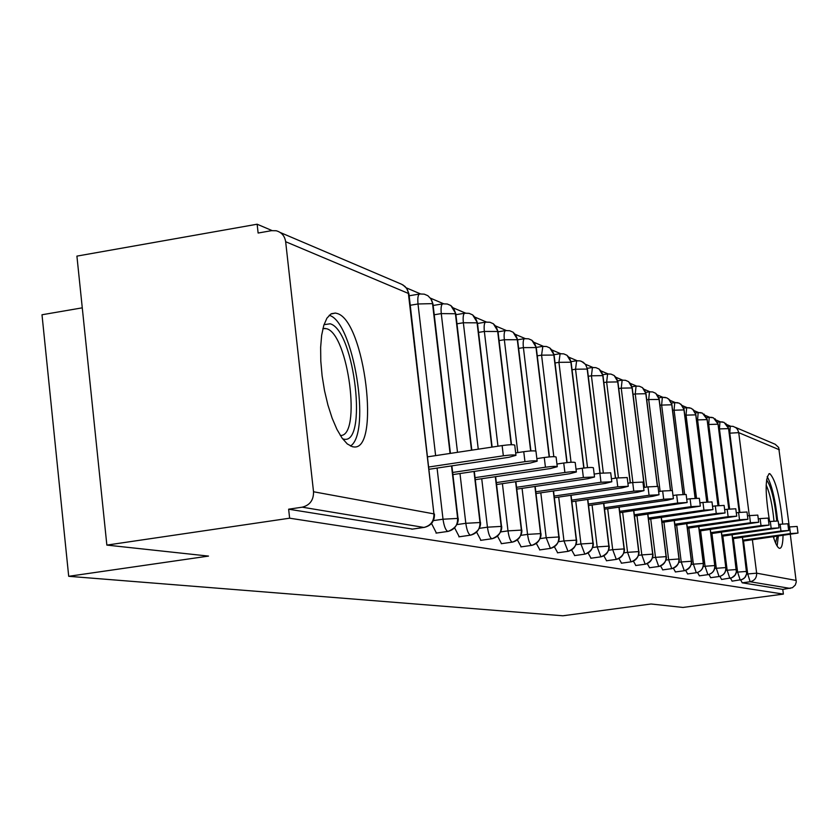<?xml version="1.0" encoding="UTF-8"?>
<svg xmlns="http://www.w3.org/2000/svg" width="840" height="840" viewBox="0 0 840 840"><rect width="100%" height="100%" fill="white"/><g stroke="black" fill="none" stroke-linecap="round" stroke-linejoin="round"><path stroke-width="1.26" d="M783.048 535.542C782.849 543.963 781.736 548.226 779.688 548.341L779.478 548.31C777.63 547.743 775.593 543.932 773.356 536.886M769.629 521.577C765.051 493.353 765.02 477.372 769.524 473.634L769.892 473.718C775.656 479.903 779.919 496.64 782.681 523.94M352.349 446.702L347.288 443.94L342.069 438.081L336.935 429.366L332.147 418.194L327.936 405.09L324.534 390.726L322.108 375.806L320.796 361.095L320.639 347.351L321.657 335.244L323.788 325.374L326.897 318.203L330.834 314.044L335.401 313.058L337.281 313.519C364.739 320.954 380.751 451.941 353.451 446.88L352.349 446.702M790.314 534.534L796.257 582.036L795.28 585.039L792.435 587.706L782.775 589.397L783.384 594.09L682.983 607.446L651.032 603.992L562.874 615.783L68.702 576.303L208.499 556.091L106.859 545.097L76.913 256.116L257.145 224.217L258.122 233.037L271.551 230.664L276.15 230.748C281.547 232.218 284.707 235.872 285.653 241.71L313.53 491.757L433.923 513.881L408.387 293.433L285.653 241.71M730.611 426.206L727.073 424.694M720.3 421.806L716.499 420.189M709.611 417.249L705.548 415.517M698.534 412.524L694.187 410.666M687.047 407.62L682.405 405.636M675.129 402.528L670.152 400.407M662.739 397.247L657.426 394.979M649.876 391.755L644.186 389.33M636.478 386.043L630.399 383.45M622.545 380.1L616.035 377.328M608.024 373.905L601.062 370.933M592.883 367.447L585.438 364.266M577.07 360.707L569.1 357.305M560.563 353.661L552.027 350.018M543.301 346.29L534.156 342.394M525.221 338.583L515.424 334.404M506.279 330.498L495.779 326.025M486.413 322.024L475.136 317.216M465.549 313.12L453.432 307.955M443.594 303.765L430.584 298.211M420.483 293.906L406.476 287.921M272.076 230.591L257.145 224.217M82.278 307.839L42 314.758L68.702 576.303M412.461 529.085L288.635 509.197L289.632 518.196L106.859 545.097M411.789 529.19L423.917 527.436L302.243 507.181L288.635 509.197M302.243 507.181C309.907 505.218 313.667 500.073 313.53 491.757M735.504 427.403L775.236 444.297L778.67 447.489L789.337 526.964M783.384 594.09L289.632 518.196M782.775 589.397L742.214 582.813L740.733 579.968M732.134 581.154L730.517 578.203M721.613 579.453L719.922 576.376M710.703 577.678L708.928 574.466M699.395 575.841L697.536 572.481M687.645 573.93L685.692 570.402M675.454 571.946L673.397 568.25M662.771 569.888L660.597 565.992M649.572 567.746L647.294 563.64M635.838 565.509L633.423 561.173M621.516 563.178L618.965 558.579M606.585 560.752L603.887 555.87M591.003 558.222L588.137 553.025M574.718 555.566L571.662 550.032M557.687 552.794L554.432 546.872M539.847 549.896L536.382 543.533M521.157 546.851L517.451 540.005M501.532 543.669L497.584 536.256M480.931 540.309L476.69 532.277M459.249 536.781L454.703 528.024M436.422 533.064L431.529 523.467M451.511 465.895L457.622 518.238C457.779 525.284 454.566 529.673 448.004 531.405L436.034 533.117M435.624 455.627L418.005 303.975C417.438 297.602 418.079 294.262 419.927 293.969L424.253 294.157L427.865 295.701L430.826 298.736L432.432 302.757L450.062 453.443M473.991 471.45L479.966 522.344C480.123 529.2 477.005 533.474 470.61 535.154L458.903 536.833M457.506 452.319L441.273 313.604C440.706 307.387 441.294 304.122 443.058 303.828L447.269 304.006L450.807 305.529L453.695 308.49L455.259 312.396L471.492 450.209M495.317 476.721L501.175 526.239C501.344 532.906 498.309 537.065 492.072 538.724L480.606 540.351M478.254 449.18L463.355 322.76C462.798 316.68 463.344 313.488 465.014 313.183L469.119 313.362L472.594 314.864L475.409 317.741L476.931 321.552L491.82 447.132M515.603 481.719L521.346 529.946C521.504 536.434 518.553 540.488 512.484 542.115L501.249 543.7M486.171 322.161L489.899 322.256L493.311 323.736L496.052 326.55L497.543 330.256L511.203 444.728M534.902 486.476L540.529 533.463C540.698 539.784 537.821 543.743 531.899 545.339L520.884 546.893M506.037 330.635L509.681 330.729L513.041 332.189L515.707 334.929L517.167 338.541L530.649 450.954M553.298 491.001L558.81 536.823C558.978 542.986 556.175 546.84 550.41 548.415L539.606 549.927M524.969 338.709L528.549 338.804L531.846 340.242L534.45 342.93L535.868 346.447L549.192 456.918M570.843 495.317L576.261 540.025C576.429 546.032 573.688 549.801 568.061 551.345L557.456 552.825M543.039 346.406L546.546 346.51L549.791 347.928L552.332 350.553L553.718 353.987L566.885 462.609M587.601 499.433L592.914 543.091C593.082 548.95 590.415 552.625 584.913 554.138L574.508 555.597M560.312 353.766L563.735 353.871L566.937 355.268L569.404 357.84L570.759 361.19L583.79 468.048M603.624 503.37L608.832 546.021C609.01 551.733 606.407 555.335 601.03 556.815L590.814 558.243M576.817 360.812L580.178 360.906L583.327 362.292L585.743 364.802L587.066 368.078L599.938 473.235M618.954 507.14L624.067 548.814C624.246 554.4 621.705 557.918 616.455 559.377L606.417 560.774M592.63 367.542L595.917 367.647L599.025 369.012L601.377 371.469L602.669 374.661L615.405 478.181M633.644 510.741L638.663 551.502C638.841 556.952 636.363 560.396 631.228 561.834L621.359 563.199M607.772 374L610.995 374.105L614.05 375.459L616.361 377.853L617.621 380.982L630.21 482.895M647.724 514.196L652.659 554.064C652.827 559.398 650.412 562.769 645.393 564.186L635.691 565.53M622.293 380.195L625.453 380.3L628.477 381.633L630.725 383.985L631.953 387.041L644.406 487.389M661.227 517.503L666.078 556.532C666.256 561.74 663.884 565.047 658.98 566.444L649.446 567.756M636.226 386.137L639.335 386.232L642.306 387.555L644.511 389.865L645.719 392.847L657.342 486.181M674.205 520.684L678.972 558.904C679.15 563.997 676.83 567.231 672.032 568.606L662.645 569.898M649.625 391.85L652.67 391.944L655.599 393.256L657.751 395.514L658.938 398.433L670.415 490.298M686.679 523.73L691.362 561.183C691.541 566.16 689.273 569.331 684.569 570.686L675.339 571.966M672.315 490.455L661.637 404.891L662.361 397.299L666.782 397.834L669.743 399.956L671.643 403.798L682.994 494.319M698.67 526.669L703.279 563.367C703.458 568.25 701.243 571.357 696.633 572.691L687.54 573.941M684.631 494.267L674.079 410.036L674.751 402.581L679.109 403.116L682.395 405.668L683.865 408.965L695.1 498.215M710.22 529.494L714.756 565.477C714.924 570.255 712.761 573.3 708.256 574.623L699.3 575.851M696.497 498.12L686.049 415.002L686.679 407.663L690.974 408.209L693.819 410.245L695.635 413.942L706.755 501.963M721.34 532.214L725.802 567.504C725.981 572.187 723.86 575.179 719.439 576.481L710.619 577.689M707.942 501.858L697.589 419.78L698.177 412.566L702.419 413.102L707.07 419.307L717.98 505.586M732.06 534.828L736.375 572.009L735.042 575.117L731.819 577.763L721.529 579.464M718.966 505.481L708.708 424.389L709.254 417.291L713.444 417.827L718 423.917L728.795 509.061M742.403 537.359L746.655 573.846L744.839 577.553L742.193 579.495L732.05 581.165M729.603 508.967L719.439 428.831L719.953 421.848L724.08 422.384L728.543 428.358L739.231 512.41M429.272 469.245L508.851 457.306L515.96 455.332C514.573 454.713 510.374 454.87 503.339 455.805L502.131 445.578C509.156 444.633 513.356 444.486 514.742 445.127L514.763 445.231M427.822 456.803L502.131 445.578M429.009 466.977L503.339 455.805M452.897 474.6L530.166 463.082L537.159 461.171C535.846 460.593 531.773 460.751 524.947 461.664L523.75 451.7C530.576 450.786 534.649 450.629 535.972 451.238L535.983 451.332M515.676 452.907L523.75 451.7M452.644 472.458L524.947 461.664M475.293 479.682L550.389 468.552L557.267 466.715C556.017 466.158 552.069 466.326 545.433 467.208L544.268 457.506C550.904 456.614 554.841 456.456 556.101 457.034L556.111 457.118M536.855 458.608L544.268 457.506M475.052 477.656L545.433 467.208M496.556 484.523L569.594 473.76L576.356 471.975C575.169 471.45 571.337 471.618 564.879 472.479L563.735 463.019C570.192 462.157 574.014 462 575.211 462.536L575.222 462.609M556.941 464.026L563.735 463.019M496.325 482.601L564.879 472.479M516.768 489.132L587.853 478.706L594.521 476.983L583.38 477.488L582.256 468.258C588.536 467.418 592.252 467.261 593.397 467.775L593.397 467.838M576.02 469.171L582.256 468.258M516.558 487.305L583.38 477.488M323.998 324.681L330.173 323.788C354.764 330.204 368.088 447.185 343.161 438.953L342.584 438.784M340.337 435.477C361.683 436.874 348.39 334.058 326.603 328.713L322.928 328.534M350.48 446.04C371.501 432.831 353.441 321.447 329.217 315.305M777.147 546.063L778.302 536.204M777.651 520.863C775.394 500.042 771.918 485.289 767.203 476.595M766.563 479.892C771.141 486.286 774.543 499.947 776.769 520.863M777.084 536.371L775.603 543.071M773.776 538.209L774.008 536.802M773.976 521.042C772.464 505.271 769.86 493.269 766.175 485.048M536.014 493.521L605.251 483.42L611.803 481.751L600.978 482.255L599.875 473.245L610.712 472.815M594.163 474.086L599.875 473.245M535.805 491.788L600.978 482.255M554.348 497.711L621.831 487.904L628.278 486.286L617.757 486.801L616.675 478.002L627.207 477.561M611.436 478.769L616.675 478.002M554.148 496.062L617.757 486.801M571.851 501.721L637.654 492.198L644.007 490.623L633.77 491.138L632.709 482.538L642.947 482.087M627.911 483.231L632.709 482.538M571.651 500.136L633.77 491.138M588.557 505.544L652.775 496.293L659.033 494.76L649.058 495.285L648.018 486.875L657.993 486.413M643.619 487.505L648.018 486.875M588.378 504.031L649.058 495.285M604.538 509.208L667.233 500.209L673.397 498.719L663.684 499.244L662.655 491.012L672.378 490.55M658.634 491.589L662.655 491.012M604.359 507.769L663.684 499.244M619.825 512.715L687.141 502.509L677.67 503.034L676.673 494.981L686.144 494.477L687.141 502.509M672.998 495.506L676.673 494.981M619.658 511.34L677.67 503.034M634.473 516.075L700.319 506.142L691.078 506.667L690.091 498.781L699.332 498.278L700.319 506.142M686.742 499.265L690.091 498.781M634.305 514.763L691.078 506.667M648.512 519.309L712.961 509.628L703.941 510.143L702.965 502.425L711.984 501.921L712.961 509.628M699.909 502.856L702.965 502.425M648.354 518.038L703.941 510.143M661.994 522.406L725.077 512.967L716.268 513.492L715.312 505.921L724.122 505.418L725.077 512.967M712.541 506.31L715.312 505.921M661.836 521.199L716.268 513.492M674.929 525.389L736.732 516.18L728.123 516.694L727.178 509.281L735.788 508.778L736.732 516.18M724.658 509.639L727.178 509.281M674.783 524.223L728.123 516.694M687.372 528.255L747.925 519.267L739.515 519.781L738.591 512.505L747.001 512.012L747.925 519.267M736.302 512.831L738.591 512.505M687.236 527.142L739.515 519.781M699.342 531.017L758.699 522.239L750.466 522.753L749.553 515.613L757.796 515.109L758.699 522.239M747.495 515.897L749.553 515.613M699.206 529.946L750.466 522.753M710.861 533.673L769.073 525.095L761.019 525.609L760.116 518.595L768.18 518.101L769.073 525.095M758.268 518.857L760.116 518.595M710.735 532.644L761.019 525.609M721.959 536.235L779.069 527.856L771.183 528.36L770.301 521.482L778.187 520.989L779.069 527.856M768.642 521.714L770.301 521.482M721.833 535.238L771.183 528.36M732.659 538.713L788.707 530.513L780.98 531.017L780.108 524.255L787.836 523.772L788.707 530.513M778.638 524.465L780.108 524.255M732.533 537.747L780.98 531.017M742.98 541.097L798 533.075L790.429 533.579L789.569 526.932L797.139 526.449L798 533.075M788.267 527.121L789.569 526.932M742.865 540.173L790.429 533.579M411.905 529.2L423.917 527.436C430.731 525.714 434.07 521.199 433.923 513.881L408.944 293.864L406.791 288.719L404.954 286.419L401.719 284.298L280.266 232.512M779.384 449.788L738.727 432.653L749.312 515.644M752.388 539.795L756.651 573.174L796.236 580.45M790.188 588.409L750.151 581.752L742.214 582.813M739.872 512.337L729.803 433.125L730.275 426.248L733.068 426.363L735.935 427.728L737.646 429.618L738.727 432.653L729.256 433.199M746.718 574.056L756.651 573.174C756.777 577.825 754.614 580.682 750.151 581.752L747.705 573.92L743.526 541.023M433.409 520.601L443.016 519.215L437.073 468.069M432.999 304.175L432.569 303.629L418.005 303.975L410.267 305.267M451.878 465.843L458.01 518.406L443.016 519.215C444.056 526.302 445.662 530.365 447.856 531.426L448.287 531.353M434.469 514.091C434.606 521.356 431.12 525.819 424.022 527.447L424.641 527.31M402.875 284.865L406.991 288.635L408.975 294.084M457.065 524.559L465.812 523.309L459.984 473.54M455.784 313.74L441.273 313.604L434.238 314.769M479.483 528.329L487.442 527.184L481.73 478.727M477.425 322.833L463.355 322.76L456.971 323.799M500.756 531.909L508.001 530.88L502.404 483.661M497.963 446.208L484.355 331.454L478.558 332.399M520.979 535.332L527.562 534.387L522.071 488.355M517.808 452.592L504.346 339.738L499.086 340.589M540.215 538.587L546.2 537.736L540.813 492.828M535.805 451.112L523.404 347.624L518.637 348.39M558.537 541.695L563.976 540.928L558.684 497.081M553.823 456.687L541.579 355.152L537.274 355.845M576.02 544.667L580.944 543.974L575.757 501.155M571.043 462.263L558.936 362.344L555.051 362.964M592.704 547.512L597.177 546.893L592.074 505.04M587.528 467.649L575.537 369.222L572.04 369.779M608.654 550.242L612.696 549.675L607.688 508.757M603.299 472.815L591.433 375.806L588.294 376.299M623.921 552.856L627.564 552.342L622.65 512.306M618.408 477.761L606.648 382.116L603.845 382.546M638.537 555.366L641.823 554.904L636.982 515.718M632.888 482.507L621.243 388.154L618.744 388.542M652.544 557.771L655.494 557.361L650.738 518.994M646.779 487.053L635.25 393.96L633.034 394.296M665.984 560.081L668.63 559.724L663.947 522.134M660.125 491.379L648.7 399.536L646.758 399.83M678.888 562.307L681.24 561.981L676.651 525.147M671.79 404.775L659.936 405.143M691.299 564.449L693.378 564.165L688.852 528.045M684.001 409.909L672.599 410.267M703.227 566.506L705.065 566.265L700.613 530.838M695.772 414.844L684.789 415.191M714.714 568.501L716.31 568.281L711.932 533.526M707.101 419.612L696.528 419.937M725.771 570.413L727.157 570.224L722.841 536.12M718.032 424.2L707.837 424.515M736.428 572.26L737.615 572.103L733.362 538.608M728.574 428.62L718.736 428.935M474.317 471.398L480.322 522.501L465.812 523.309C466.82 530.208 468.363 534.167 470.442 535.185L470.831 535.122M448.004 531.405C461.528 526.029 457.622 515.393 458.01 518.406L458.02 518.511M495.632 476.669L501.512 526.386L487.442 527.184C488.418 533.914 489.899 537.768 491.883 538.755L492.23 538.692M470.61 535.154C483.745 529.914 479.945 519.572 480.322 522.501L480.333 522.596M515.886 481.677L521.64 530.082L508.001 530.88C508.956 537.442 510.374 541.191 512.264 542.147L512.579 542.094M489.899 322.256L485.898 322.088C484.312 322.392 483.798 325.521 484.355 331.454L498.005 331.485M492.072 538.724C504.84 533.589 501.144 523.551 501.512 526.386L501.522 526.47M535.164 486.433L540.813 533.6L527.562 534.387C528.496 540.792 529.861 544.457 531.657 545.37L531.951 545.328M509.681 330.729L505.785 330.561C504.273 330.876 503.79 333.931 504.346 339.738L517.597 339.717M512.484 542.115C524.885 537.096 521.283 527.321 521.64 530.082L521.651 530.156M553.539 490.969L559.073 536.949L546.2 537.736L550.4 548.415C562.149 543.596 558.736 534.345 559.073 536.949L559.083 537.012M528.549 338.804L524.738 338.646C523.299 338.951 522.847 341.943 523.404 347.624L536.277 347.571M531.899 545.339C543.963 540.425 540.456 530.912 540.813 533.6L540.824 533.663M571.063 495.285L576.492 540.141L563.976 540.928L568.008 551.355M546.546 346.51L542.829 346.353L541.579 355.152L554.096 355.058M587.811 499.411L593.135 543.197L580.944 543.974L584.829 554.159M563.735 353.871L560.112 353.714L558.936 362.344L571.126 362.219M568.061 551.345C579.495 546.63 576.167 537.611 576.492 540.141L576.502 540.204M603.813 503.349L609.042 546.115L597.177 546.893L600.904 556.836M580.178 360.906L576.629 360.759L575.537 369.222L587.401 369.065M584.913 554.138C596.064 549.518 592.809 540.729 593.135 543.197L593.145 543.249M619.133 507.108L624.267 548.909L612.696 549.675L616.298 559.409M595.917 367.647L592.442 367.5L591.433 375.806L602.994 375.617M601.03 556.815C611.898 552.29 608.727 543.711 609.042 546.115L609.053 546.158M633.812 510.72L638.851 551.586L627.564 552.342L631.029 561.865M610.995 374.105L607.603 373.957L606.648 382.116L617.925 381.906M616.455 559.377C627.06 554.936 623.952 546.567 624.267 548.909L624.267 548.95M647.881 514.164L652.827 554.148L641.823 554.904L645.162 564.218M625.453 380.3L622.135 380.153L621.243 388.154L632.247 387.923M631.228 561.834C641.571 557.466 638.537 549.297 638.851 551.586L638.851 551.618M661.374 517.482L666.236 556.615L655.494 557.361L658.728 566.486M639.335 386.232L636.079 386.096L635.25 393.96L645.992 393.708M645.393 564.186C655.494 559.902 652.523 551.922 652.827 554.148L652.827 554.179M674.341 520.663L679.119 558.978L668.63 559.724L671.748 568.659M652.67 391.944L649.477 391.808L648.7 399.536L659.085 399.452M658.98 566.444C668.85 562.233 665.952 554.442 666.236 556.615L666.246 556.647M686.805 523.719L691.499 561.246L681.24 561.981L684.264 570.738M672.032 568.606C681.671 564.47 678.836 556.857 679.119 558.978L679.13 559.01M698.796 526.649L703.416 563.441L693.378 564.165L696.308 572.754M684.569 570.686C693.998 566.622 691.226 559.178 691.499 561.246L691.383 561.372M710.336 529.473L714.882 565.541L705.065 566.265L707.9 574.686M696.633 572.691C701.348 571.347 703.605 568.271 703.416 563.441L703.3 563.556M721.445 532.192L725.918 567.567L716.31 568.281L719.061 576.545M708.256 574.623C712.856 573.3 715.071 570.266 714.882 565.541L714.777 565.656M732.165 534.817L736.565 569.52L727.157 570.224L729.824 578.34M719.439 576.481C723.944 575.169 726.106 572.198 725.918 567.567L725.823 567.672M742.497 537.348L746.833 571.41L737.615 572.103L740.208 580.073M730.223 578.267C734.643 576.975 736.754 574.067 736.565 569.52L736.47 569.615M740.618 579.999L743.683 578.666L745.437 576.901L746.75 573.877L746.75 571.494M769.524 473.634L768.968 473.707M335.401 313.058L331.443 313.709M409.164 295.774L419.36 294.063M433.156 305.466L442.533 303.912M427.886 295.722L431.351 299.313L432.978 303.975L450.419 453.39M455.899 314.685L464.541 313.268M450.849 305.56L455.763 313.562L471.818 450.156M477.498 323.463L485.468 322.161M472.647 314.906L477.404 322.675L492.125 447.09M498.046 331.821L505.386 330.624M493.385 323.788L497.983 331.338L511.487 444.728M517.608 339.791L524.37 338.699M513.125 332.241L517.577 339.591L530.912 450.944M536.256 347.403L542.482 346.406M531.941 340.305L536.256 347.456L549.433 456.897M554.043 354.68L559.787 353.766M549.896 348.002L554.085 354.953L567.105 462.578M571.043 361.641L576.335 360.801M567.042 355.352L571.116 362.124L583.989 468.017M587.286 368.308L592.169 367.542M581.49 361.316L585.501 364.361L587.401 368.981L600.138 473.204M602.837 374.703L607.341 374M599.151 369.106L602.984 375.543L615.583 478.159M617.736 380.835L621.894 380.184M614.198 375.554L617.915 381.832L630.378 482.874M632.026 386.726L635.859 386.127M628.614 381.738L632.236 387.87L644.563 487.368M645.729 392.385L649.268 391.839M642.464 387.671L645.992 393.656L657.489 486.192M665.49 397.435L662.361 397.299M658.896 397.824L662.162 397.331M655.767 393.372L659.19 399.21L670.551 490.287M677.817 402.707L674.751 402.581M671.559 403.064L674.562 402.602M668.546 398.853L671.885 404.565L683.12 494.319M689.693 407.799L686.679 407.663M683.739 408.114L686.511 407.694M680.851 404.124L684.106 409.7L695.216 498.204M701.127 412.692L698.177 412.566M695.457 412.976L698.009 412.587M692.696 409.195L695.856 414.656L706.86 501.953M712.163 417.417L709.254 417.291M706.755 417.659L709.107 417.312M704.099 414.089L707.186 419.423L718.085 505.575M722.799 421.974L719.953 421.848M717.644 422.195L719.807 421.869M715.102 418.803L718.116 424.032L728.9 509.05M733.068 426.363L730.275 426.248M728.154 426.562L730.139 426.258M725.718 423.35L728.648 428.463L739.326 512.4M515.96 455.332L514.742 445.127M537.159 461.171L535.972 451.238M557.267 466.715L556.101 457.034M576.356 471.975L575.211 462.536M594.521 476.983L593.397 467.775M322.875 328.734L325.143 328.367M611.803 481.751L610.701 472.763M628.278 486.286L627.197 477.509M644.007 490.623L642.947 482.044M659.033 494.76L657.982 486.37M673.397 498.719L672.368 490.518"/></g></svg>
